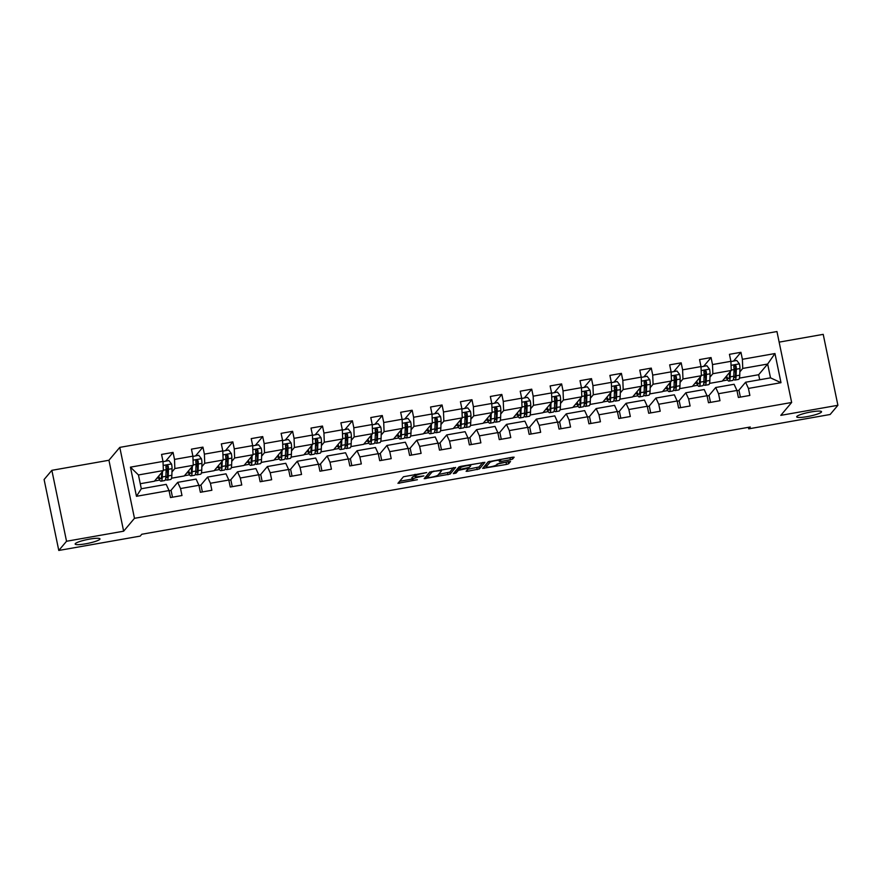 <?xml version="1.0" encoding="UTF-8"?>
<svg xmlns="http://www.w3.org/2000/svg" width="882" height="882" viewBox="0 0 882 882"><rect width="100%" height="100%" fill="white"/><g stroke="black" fill="none" stroke-linecap="round" stroke-linejoin="round"><path stroke-width="1.32" d="M426.712 472.554L403.449 476.754L397.947 483.314L417.373 479.709A6.218 0.948 168.3 0 1 412.247 479.819A6.218 0.948 168.3 0 1 412.324 479.621L412.776 479.069A6.218 0.948 168.3 0 1 419.766 476.853L423.889 475.916L420.196 476.346A6.218 0.948 168.3 0 1 415.08 476.456A6.218 0.948 168.3 0 1 415.157 476.258L415.609 475.718A6.218 0.948 168.3 0 1 422.599 473.502L426.712 472.554M796.854 416.436A12.679 1.94 168.3 0 0 796.7 416.855A12.679 1.94 168.3 0 0 808.32 416.414A12.679 1.94 168.3 0 0 821.385 412.115A12.679 1.94 168.3 0 0 821.539 411.707A12.679 1.94 168.3 0 0 809.919 412.148A12.679 1.94 168.3 0 0 796.854 416.436M75.312 543.632A12.679 1.94 168.3 0 0 75.157 544.04A12.679 1.94 168.3 0 0 86.767 543.599A12.679 1.94 168.3 0 0 99.831 539.299A12.679 1.94 168.3 0 0 99.986 538.891A12.679 1.94 168.3 0 0 88.365 539.332A12.679 1.94 168.3 0 0 75.312 543.632M510.402 459.765L512.585 459.07L514.14 457.185L512.541 457.218L488.165 461.815L482.675 468.386L506.466 464.439L508.649 463.745L510.524 461.473L499.433 463.182L496.323 464.968A5.204 0.794 168.3 0 1 490.965 466.732A5.204 0.794 168.3 0 1 486.203 466.909A5.204 0.794 168.3 0 1 486.258 466.743L489.863 462.466A5.204 0.794 168.3 0 1 495.221 460.702A5.204 0.794 168.3 0 1 499.995 460.525A5.204 0.794 168.3 0 1 499.929 460.691L499.3 461.462L500.899 461.429L510.402 459.765L510.005 457.846L511.902 457.328M780.802 415.356L837.9 405.29L830.149 414.485L748.73 428.839L750.273 426.998L141.77 534.26L140.216 536.102L58.785 550.456L66.536 541.261L123.634 531.196L134.472 518.318L791.65 402.479L780.802 415.356M455.63 467.548L429.677 472.124L424.187 478.694L450.162 474.053L455.608 467.438M461.11 466.28L484.902 462.333L479.4 468.904L467.725 471.264L466.115 471.297L468.386 468.54L466.787 468.574L458.298 470.371L455.994 473.116L453.337 473.623L458.927 466.975L461.11 466.28M134.472 518.318L119.787 447.383L776.954 331.544L791.65 402.479M733.604 361.014L740.946 352.304L729.447 354.321L730.891 361.322L712.502 364.564L711.057 357.563L699.558 359.591L701.003 366.592L682.613 369.834L681.169 362.833L669.67 364.861L671.114 371.862L652.724 375.104L651.28 368.103L639.781 370.131L641.225 377.132L622.835 380.374L621.391 373.373L609.892 375.401L611.336 382.391L592.947 385.643L591.502 378.643L580.003 380.671L581.447 387.661L563.058 390.902L561.614 383.913L550.114 385.941L551.559 392.931L533.169 396.172L531.725 389.183L520.226 391.2L521.67 398.201L503.28 401.442L501.836 394.441L490.337 396.47L491.781 403.471L473.391 406.712L471.947 399.711L460.448 401.74L461.892 408.741L443.503 411.982L442.058 404.981L430.559 407.01L432.004 414.011L413.614 417.252L412.17 410.251L400.671 412.28L402.115 419.27L383.725 422.522L382.281 415.521L370.782 417.55L372.226 424.54L353.836 427.781L352.381 420.791L340.893 422.82L342.337 429.81L323.948 433.051L322.492 426.061L311.004 428.079L312.448 435.08L294.059 438.321L292.603 431.32L281.115 433.349L282.56 440.35L264.17 443.591L262.715 436.59L251.227 438.619L252.671 445.619L234.281 448.861L232.826 441.86L221.338 443.889L222.782 450.889L204.392 454.131L202.937 447.13L191.449 449.159L192.893 456.159L174.504 459.401L173.048 452.4L161.56 454.428L163.005 461.418L130.437 467.162L136.467 496.301L141.307 488.76L166.213 484.361L169.035 490.557L170.491 497.558L181.99 495.53L180.534 488.54L177.712 482.344L196.102 479.102L198.924 485.298L200.379 492.288L211.878 490.26L210.423 483.27L207.601 477.074L225.99 473.832L228.813 480.029L230.268 487.018L241.767 485.001L240.312 478L237.49 471.804L255.879 468.562L258.713 474.759L260.157 481.748L271.656 479.731L270.201 472.73L267.378 466.534L285.768 463.293L288.601 469.489L290.046 476.489L301.545 474.461L300.089 467.46L297.267 461.264L315.657 458.023L318.49 464.219L319.934 471.22L331.434 469.191L329.978 462.19L327.156 455.994L345.546 452.753L348.379 458.949L349.823 465.95L361.322 463.921L359.867 456.92L357.045 450.724L375.434 447.483L378.268 453.679L379.712 460.68L391.211 458.651L389.756 451.661L386.933 445.465L405.323 442.213L408.157 448.409L409.601 455.41L421.1 453.381L419.645 446.391L416.822 440.195L435.212 436.954L438.045 443.15L439.49 450.14L450.989 448.111L449.533 441.121L446.711 434.925L465.101 431.684L467.934 437.88L469.378 444.87L480.877 442.852L479.422 435.851L476.6 429.655L494.989 426.414L497.823 432.61L499.267 439.611L510.766 437.582L509.311 430.581L506.488 424.385L524.878 421.144L527.712 427.34L529.156 434.341L540.655 432.312L539.2 425.311L536.377 419.115L554.767 415.874L557.6 422.07L559.045 429.071L570.544 427.042L569.088 420.041L566.266 413.845L584.656 410.604L587.489 416.8L588.933 423.801L600.433 421.772L598.977 414.783L596.155 408.575L614.545 405.334L617.378 411.53L618.822 418.531L630.321 416.502L628.866 409.513L626.044 403.317L644.433 400.075L647.267 406.271L648.711 413.261L660.21 411.233L658.755 404.243L655.932 398.047L674.322 394.805L677.156 401.001L678.6 407.991L690.099 405.974L688.644 398.973L685.821 392.777L704.211 389.535L707.044 395.731L708.489 402.732L719.988 400.704L718.532 393.703L715.71 387.507L734.1 384.265L736.933 390.461L738.377 397.462L749.876 395.434L748.432 388.433L745.599 382.237L770.504 377.849L767.649 364.046L742.743 368.433L739.855 371.873M740.946 352.304L742.39 359.294L774.958 353.55L781 382.689L748.432 388.433M736.933 390.461L718.532 393.703M707.044 395.731L688.644 398.973M677.156 401.001L658.755 404.243M647.267 406.271L628.866 409.513M617.378 411.53L598.977 414.783M587.489 416.8L569.088 420.041M557.6 422.07L539.2 425.311M527.712 427.34L509.311 430.581M497.823 432.61L479.422 435.851M467.934 437.88L449.533 441.121M438.045 443.15L419.645 446.391M408.157 448.409L389.756 451.661M378.268 453.679L359.867 456.92M348.379 458.949L329.978 462.19M318.49 464.219L300.089 467.46M288.601 469.489L270.201 472.73M258.713 474.759L240.312 478M228.813 480.029L210.423 483.27M198.924 485.298L180.534 488.54M169.035 490.557L136.467 496.301M709.966 377.143L712.854 373.703L731.244 370.462L722.259 381.134L709.514 383.383M708.852 395.654L715.71 387.507M731.244 370.462L730.891 361.322M712.854 373.703L712.502 364.564M680.077 382.402L682.966 378.973L701.355 375.732L692.37 386.404L679.625 388.653M678.964 400.924L685.821 392.777M701.355 375.732L701.003 366.592M682.966 378.973L682.613 369.834M650.188 387.672L653.077 384.243L671.467 381.002L662.481 391.674L649.736 393.912M649.075 406.194L655.932 398.047M671.467 381.002L671.114 371.862M653.077 384.243L652.724 375.104M620.3 392.942L623.188 389.513L641.578 386.272L632.592 396.944L619.848 399.182M619.186 411.453L626.044 403.317M641.578 386.272L641.225 377.132M623.188 389.513L622.835 380.374M590.4 398.212L593.299 394.783L611.689 391.531L602.704 402.203L589.959 404.452M589.297 416.723L596.155 408.575M611.689 391.531L611.336 382.391M593.299 394.783L592.947 385.643M560.511 403.482L563.411 400.042L581.8 396.801L572.815 407.473L560.07 409.722M559.409 421.993L566.266 413.845M581.8 396.801L581.447 387.661M563.411 400.042L563.058 390.902M530.622 408.752L533.522 405.312L551.912 402.071L542.926 412.743L530.181 414.992M529.52 427.263L536.377 419.115M551.912 402.071L551.559 392.931M533.522 405.312L533.169 396.172M500.733 414.022L503.633 410.582L522.023 407.341L513.037 418.013L500.292 420.262M499.631 432.533L506.488 424.385M522.023 407.341L521.67 398.201M503.633 410.582L503.28 401.442M470.845 419.281L473.744 415.852L492.134 412.611L483.149 423.283L470.404 425.532M469.742 437.803L476.6 429.655M492.134 412.611L491.781 403.471M473.744 415.852L473.391 406.712M440.956 424.551L443.855 421.122L462.245 417.881L453.26 428.553L440.515 430.791M439.853 443.073L446.711 434.925M462.245 417.881L461.892 408.741M443.855 421.122L443.503 411.982M411.067 429.821L413.967 426.392L432.356 423.151L423.371 433.823L410.626 436.061M409.965 448.332L416.822 440.195M432.356 423.151L432.004 414.011M413.967 426.392L413.614 417.252M381.178 435.091L384.078 431.662L402.468 428.42L393.482 439.082L380.737 441.331M380.076 453.602L386.933 445.465M402.468 428.42L402.115 419.27M384.078 431.662L383.725 422.522M351.29 440.361L354.189 436.921L372.579 433.679L363.593 444.352L350.849 446.601M350.187 458.872L357.045 450.724M372.579 433.679L372.226 424.54M354.189 436.921L353.836 427.781M321.401 445.63L324.3 442.191L342.69 438.949L333.705 449.622L320.96 451.871M320.298 464.141L327.156 455.994M342.69 438.949L342.337 429.81M324.3 442.191L323.948 433.051M291.512 450.9L294.412 447.461L312.801 444.219L303.816 454.892L291.071 457.141M290.41 469.411L297.267 461.264M312.801 444.219L312.448 435.08M294.412 447.461L294.059 438.321M261.623 456.159L264.512 452.731L282.913 449.489L273.927 460.161L261.182 462.411M260.521 474.681L267.378 466.534M282.913 449.489L282.56 440.35M264.512 452.731L264.17 443.591M231.734 461.429L234.623 458.001L253.024 454.759L244.038 465.431L231.293 467.669M230.632 479.951L237.49 471.804M253.024 454.759L252.671 445.619M234.623 458.001L234.281 448.861M201.846 466.699L204.734 463.271L223.135 460.029L214.15 470.701L201.405 472.939M200.743 485.21L207.601 477.074M223.135 460.029L222.782 450.889M204.734 463.271L204.392 454.131M171.957 471.969L174.845 468.54L193.246 465.299L184.261 475.96L171.516 478.209M170.854 490.48L177.712 482.344M193.246 465.299L192.893 456.159M174.845 468.54L174.504 459.401M130.437 467.162L138.452 474.957L163.357 470.558L154.372 481.23L140.26 483.722M163.357 470.558L163.005 461.418M123.634 531.196L108.938 460.261L51.851 470.327L66.536 541.261M51.851 470.327L44.1 479.521L58.785 550.456M837.9 405.29L823.215 334.355L779.148 342.128M108.938 460.261L119.787 447.383M748.41 427.329L748.73 428.839M138.452 474.957L141.307 488.76M759.711 379.756L758.663 374.718L739.403 378.113M758.663 374.718L767.649 364.046L774.958 353.55M738.741 390.384L745.599 382.237M722.457 380.903L727.584 379.999M733.515 378.951L733.526 378.951A15.159 2.855 -100 0 0 734.904 380.043A15.159 2.855 -100 0 0 736.106 375.831L736.316 369.194A5.248 0.992 -100 0 0 736.084 366.085C735.059 364.685 734.298 364.817 733.78 366.482A5.248 0.992 80 0 1 734.011 369.591L733.813 376.239A15.159 2.855 80 0 1 732.6 380.451L728.962 381.09A15.159 2.855 80 0 1 726.04 376.636M692.568 386.173L697.695 385.269M703.627 384.221L703.638 384.221A15.159 2.855 -100 0 0 705.016 385.313A15.159 2.855 -100 0 0 706.217 381.101L706.427 374.464A5.248 0.992 -100 0 0 706.195 371.355C705.17 369.944 704.409 370.087 703.891 371.752L705.082 376.283M662.68 391.432L667.806 390.528M632.791 396.702L637.918 395.798M643.849 394.75L643.86 394.75A15.159 2.855 -100 0 0 645.238 395.842A15.159 2.855 -100 0 0 646.44 391.641L646.638 384.993A5.248 0.992 -100 0 0 646.418 381.884C645.392 380.484 644.632 380.616 644.114 382.292A5.248 0.992 80 0 1 644.345 385.401L644.147 392.049A15.159 2.855 80 0 1 642.934 396.25L639.296 396.889A15.159 2.855 80 0 1 636.374 392.446M602.902 401.972L608.029 401.067M613.96 400.02L613.971 400.02A15.159 2.855 -100 0 0 615.349 401.112A15.159 2.855 -100 0 0 616.551 396.911L616.75 390.263A5.248 0.992 -100 0 0 616.529 387.154C615.504 385.754 614.743 385.886 614.225 387.562A5.248 0.992 80 0 1 614.456 390.671L614.258 397.308A15.159 2.855 80 0 1 613.045 401.519L609.407 402.159A15.159 2.855 80 0 1 606.485 397.716M573.013 407.241L578.14 406.337M581.458 387.937L587.302 386.801L590.014 390.296A5.248 0.992 80 0 1 590.51 394.893L590.301 401.531L586.662 402.181A15.159 2.855 -100 0 1 585.461 406.382A15.159 2.855 -100 0 1 584.071 405.279L584.082 405.29M543.125 412.511L548.251 411.607M554.183 410.56L554.194 410.56A15.159 2.855 -100 0 0 555.572 411.651A15.159 2.855 -100 0 0 556.774 407.44L556.972 400.803A5.248 0.992 -100 0 0 556.751 397.694C555.726 396.294 554.965 396.426 554.447 398.102L555.638 402.622M513.236 417.781L518.362 416.877M524.294 415.83L524.305 415.83A15.159 2.855 -100 0 0 525.672 416.921A15.159 2.855 -100 0 0 526.885 412.71L527.083 406.073A5.248 0.992 -100 0 0 526.863 402.964C525.837 401.564 525.066 401.696 524.558 403.372A5.248 0.992 80 0 1 524.79 406.481L524.592 413.118A15.159 2.855 80 0 1 523.379 417.329L519.741 417.969A15.159 2.855 80 0 1 516.819 413.515M483.347 423.051L488.474 422.147M494.405 421.1L494.416 421.1A15.159 2.855 -100 0 0 495.783 422.191A15.159 2.855 -100 0 0 496.996 417.98L497.194 411.343A5.248 0.992 -100 0 0 496.974 408.234C495.949 406.822 495.177 406.966 494.67 408.631L495.86 413.162M453.458 428.321L458.585 427.417M423.569 433.58L428.696 432.676M432.015 414.275L437.858 413.14L440.57 416.646A5.248 0.992 80 0 1 441.066 421.232L440.857 427.88L437.218 428.52A15.159 2.855 -100 0 1 436.006 432.72A15.159 2.855 -100 0 1 434.628 431.629L434.639 431.629M393.681 438.85L398.807 437.946M404.739 436.899L404.75 436.899A15.159 2.855 -100 0 0 406.117 437.99A15.159 2.855 -100 0 0 407.33 433.79L407.528 427.142A5.248 0.992 -100 0 0 407.308 424.033C406.282 422.632 405.511 422.765 405.003 424.44L406.194 428.972M363.792 444.12L368.919 443.216M374.85 442.169L374.861 442.169A15.159 2.855 -100 0 0 376.228 443.26A15.159 2.855 -100 0 0 377.441 439.06L377.639 432.412A5.248 0.992 -100 0 0 377.408 429.302C376.393 427.902 375.622 428.035 375.115 429.71A5.248 0.992 80 0 1 375.346 432.819L375.137 439.457A15.159 2.855 80 0 1 373.935 443.668L370.297 444.308A15.159 2.855 80 0 1 367.375 439.864M333.903 449.39L339.03 448.486M344.961 447.439L344.972 447.439A15.159 2.855 -100 0 0 346.339 448.53A15.159 2.855 -100 0 0 347.552 444.319L347.751 437.681A5.248 0.992 -100 0 0 347.519 434.572C346.505 433.172 345.733 433.305 345.226 434.98L346.417 439.501M304.014 454.66L309.141 453.756M315.072 452.709L315.083 452.709A15.159 2.855 -100 0 0 316.451 453.8A15.159 2.855 -100 0 0 317.663 449.588L317.862 442.951A5.248 0.992 -100 0 0 317.63 439.842C316.616 438.442 315.844 438.575 315.337 440.25A5.248 0.992 80 0 1 315.569 443.359L315.359 449.996A15.159 2.855 80 0 1 314.157 454.208L310.519 454.847A15.159 2.855 80 0 1 307.598 450.404M274.126 459.93L279.252 459.026M282.571 440.614L288.414 439.49L291.126 442.985A5.248 0.992 80 0 1 291.611 447.571L291.413 454.219L287.775 454.858A15.159 2.855 -100 0 1 286.562 459.07A15.159 2.855 -100 0 1 285.184 457.967L285.195 457.978M244.237 465.2L249.363 464.296M214.348 470.459L219.475 469.555M225.406 468.518L225.417 468.507A15.159 2.855 -100 0 0 226.784 469.599A15.159 2.855 -100 0 0 227.997 465.398L228.195 458.75A5.248 0.992 -100 0 0 227.964 455.641C226.95 454.241 226.178 454.373 225.671 456.049A5.248 0.992 80 0 1 225.902 459.158L225.693 465.806A15.159 2.855 80 0 1 224.491 470.007L220.853 470.646A15.159 2.855 80 0 1 217.931 466.203M184.459 475.729L189.586 474.825M195.517 473.777L195.528 473.777A15.159 2.855 -100 0 0 196.895 474.869A15.159 2.855 -100 0 0 198.108 470.668L198.307 464.02A5.248 0.992 -100 0 0 198.075 460.911C197.061 459.511 196.289 459.643 195.782 461.319L196.973 465.85M154.57 480.999L159.697 480.095M165.629 479.047L165.64 479.047A15.159 2.855 -100 0 0 167.007 480.139A15.159 2.855 -100 0 0 168.219 475.938L168.418 469.29A5.248 0.992 -100 0 0 168.186 466.181C167.172 464.781 166.4 464.913 165.893 466.589A5.248 0.992 80 0 1 166.125 469.698L165.915 476.335A15.159 2.855 80 0 1 164.714 480.547L161.075 481.186A15.159 2.855 80 0 1 158.154 476.743M781 382.689L770.504 377.849M742.743 368.433L742.39 359.294M167.084 471.109L165.893 466.622M156.886 478.242L158.617 477.934M165.717 461.121L173.048 452.4M172.486 497.205L171.086 490.447L169.09 490.8M198.979 485.53L200.975 485.177L202.375 491.935M195.606 455.851L202.937 447.13M186.775 472.973L188.505 472.664M228.868 480.26L230.864 479.907L232.264 486.666M226.861 460.58L225.671 456.082M225.494 450.581L232.826 441.86M216.663 467.703L218.394 467.405M258.757 474.99L260.752 474.637L262.152 481.407M256.75 455.31L255.56 450.812M255.383 445.311L262.715 436.59M246.552 462.433L248.283 462.135M288.646 469.72L290.641 469.367L292.041 476.137M286.639 450.041L285.448 445.542A5.248 0.992 80 0 1 285.68 448.618L285.47 455.266A15.159 2.855 80 0 1 284.269 459.467L280.63 460.117A15.159 2.855 80 0 1 277.709 455.663M285.272 440.041L292.603 431.32M276.441 457.163L278.172 456.865M318.534 464.45L320.53 464.097L321.93 470.867M316.528 444.771L315.337 440.272M315.161 434.771L322.492 426.061M306.33 451.904L308.061 451.595M348.423 459.18L350.419 458.827L351.819 465.597M345.049 429.501L352.381 420.791M336.218 446.634L337.949 446.325M378.312 453.91L380.307 453.568L381.708 460.327M376.305 434.231L375.115 429.743M374.938 424.242L382.281 415.521M366.118 441.364L367.838 441.055M408.201 448.651L410.196 448.299L411.596 455.057M404.827 418.972L412.17 410.251M396.007 436.094L397.727 435.785M438.089 443.381L440.085 443.029L441.485 449.787M436.083 423.702L434.892 419.204M434.716 413.702L442.058 404.981M425.896 430.824L427.616 430.526M467.978 438.111L469.974 437.759L471.374 444.517M465.972 418.432L464.781 413.934M464.605 408.432L471.947 399.711M455.785 425.554L457.504 425.256M497.867 432.842L499.862 432.489L501.263 439.258M494.493 403.162L501.836 394.441M485.673 420.284L487.393 419.986M527.756 427.572L529.751 427.219L531.151 433.988M525.749 407.892L524.558 403.394M524.382 397.892L531.725 389.183M515.562 415.014L517.282 414.716M557.644 422.302L559.64 421.949L561.04 428.718M554.271 392.622L561.614 383.913M545.451 409.755L547.171 409.446M587.533 417.032L589.529 416.679L590.929 423.448M585.527 397.352L584.336 392.865M584.16 387.363L591.502 378.643M575.34 404.485L577.06 404.177M617.422 411.773L619.418 411.42L620.818 418.178M615.416 392.093L614.236 387.595M614.048 382.093L621.391 373.373M605.228 399.215L606.948 398.907M647.311 406.503L649.306 406.15L650.707 412.908M645.304 386.823L644.125 382.325M643.937 376.823L651.28 368.103M635.117 393.945L636.837 393.637M677.2 401.233L679.195 400.88L680.606 407.638M675.193 381.553L674.013 377.055M673.826 371.554L681.169 362.833M665.006 388.675L666.726 388.378M707.088 395.963L709.084 395.61L710.495 402.379M703.715 366.284L711.057 357.563M694.895 383.405L696.615 383.108M736.977 390.693L738.973 390.34L740.384 397.109M734.971 371.013L733.791 366.515M724.784 378.135L726.503 377.838M414.683 474.461A6.218 0.948 168.3 0 0 414.683 474.538L415.08 476.456M414.981 475.982A6.218 0.948 168.3 0 0 412.379 477.162L412.776 479.069M412.247 479.819L411.85 477.901A6.218 0.948 168.3 0 1 411.927 477.702L412.379 477.162M399.634 481.285L412.092 479.08M438.563 474.417L449.765 472.135L453.58 467.603M425.863 476.655L426.877 476.478M433.503 471.572L431.982 472.057L427.153 477.812L431 477.305A6.218 0.948 168.3 0 0 437.99 475.089L441.276 471.186A6.218 0.948 168.3 0 0 441.353 470.988A6.218 0.948 168.3 0 0 436.237 471.098L433.426 471.164M426.789 475.927L430.107 471.892M482.818 462.455L479.003 466.986L479.4 468.904M467.802 469.268L479.003 466.986M459.059 467.989L455.597 471.197L455.994 473.116M470.668 465.861A5.204 0.794 168.3 0 0 470.734 465.696A5.204 0.794 168.3 0 0 465.961 465.872A5.204 0.794 168.3 0 0 460.602 467.636L459.313 469.213L460.911 469.18L469.4 467.372L470.668 465.861M458.96 467.339L459.357 466.732M499.796 459.621L510.005 457.846M486.203 466.909L485.806 464.99A5.204 0.794 168.3 0 1 485.861 464.825L488.595 461.584M497.051 464.108L508.44 461.595M484.35 466.346L486.026 466.049M161.704 472.52L161.626 475.155A12.58 2.37 80 0 1 160.623 478.65A12.58 2.37 80 0 1 158.661 476.137M162.442 471.65L162.277 476.986A15.159 2.855 80 0 1 161.075 481.186M163.016 461.694L168.859 460.558L171.571 464.053A5.248 0.992 80 0 1 172.056 468.651L171.858 475.288A15.159 2.855 80 0 1 170.645 479.499L167.007 480.139M167.602 472.774A12.58 2.37 80 0 1 166.797 470.095L165.915 466.787M161.373 472.917A12.58 2.37 -100 0 0 161.671 473.821M165.992 465.861L167.745 466.71L167.569 474.108A12.58 2.37 80 0 1 166.566 477.603A12.58 2.37 80 0 1 165.871 477.272M166.158 465.586L165.893 466.589M191.592 467.251L191.515 469.885A12.58 2.37 80 0 1 190.512 473.38A12.58 2.37 80 0 1 188.55 470.867M192.331 466.38L192.166 471.716A15.159 2.855 80 0 1 190.964 475.916A15.159 2.855 80 0 1 188.042 471.473M192.904 456.424L198.748 455.288L201.46 458.794A5.248 0.992 80 0 1 201.945 463.381L201.746 470.029A15.159 2.855 80 0 1 200.534 474.229L196.895 474.869M197.491 467.504A12.58 2.37 80 0 1 196.686 464.825L195.804 461.518M196.058 460.316L195.782 461.319A5.248 0.992 80 0 1 196.013 464.428L195.804 471.065A15.159 2.855 80 0 1 194.602 475.277L190.964 475.916M191.262 467.647A12.58 2.37 -100 0 0 191.559 468.551M195.881 460.591L197.634 461.44L197.458 468.849A12.58 2.37 80 0 1 196.454 472.333A12.58 2.37 80 0 1 195.76 472.013M221.481 461.981L221.404 464.627A12.58 2.37 80 0 1 220.401 468.11A12.58 2.37 80 0 1 218.438 465.597M222.22 461.11L222.055 466.446A15.159 2.855 80 0 1 220.853 470.646M222.793 451.154L228.636 450.029L231.349 453.524A5.248 0.992 80 0 1 231.834 458.111L231.635 464.759A15.159 2.855 80 0 1 230.423 468.959L226.784 469.599M227.38 462.234A12.58 2.37 80 0 1 226.575 459.555L225.693 456.248M221.15 462.377A12.58 2.37 -100 0 0 221.448 463.282M225.77 455.321L227.523 456.17L227.347 463.579A12.58 2.37 80 0 1 226.343 467.063A12.58 2.37 80 0 1 225.649 466.743M225.946 455.046L225.671 456.049M251.37 456.711L251.293 459.357A12.58 2.37 80 0 1 250.29 462.841A12.58 2.37 80 0 1 248.327 460.327M252.109 455.84L251.943 461.176A15.159 2.855 80 0 1 250.742 465.387A15.159 2.855 80 0 1 247.82 460.933M252.682 445.884L258.525 444.76L261.237 448.254A5.248 0.992 80 0 1 261.722 452.841L261.524 459.489A15.159 2.855 80 0 1 260.322 463.689L256.673 464.34A15.159 2.855 -100 0 0 257.886 460.128L258.084 453.491A5.248 0.992 -100 0 0 257.853 450.382C256.838 448.971 256.067 449.114 255.56 450.779A5.248 0.992 80 0 1 255.791 453.888L255.582 460.536A15.159 2.855 80 0 1 254.38 464.737L250.742 465.387M257.268 456.964A12.58 2.37 80 0 1 256.464 454.285L255.582 450.978M251.039 457.108A12.58 2.37 -100 0 0 251.337 458.012M255.295 463.237A15.159 2.855 -100 0 0 256.673 464.34M255.659 450.052L257.412 450.911L257.235 458.309A12.58 2.37 80 0 1 256.232 461.804A12.58 2.37 80 0 1 255.537 461.473M255.835 449.776L255.56 450.779M281.259 451.452L281.182 454.087A12.58 2.37 80 0 1 280.178 457.582A12.58 2.37 80 0 1 278.216 455.068M281.997 450.57L281.832 455.906A15.159 2.855 80 0 1 280.63 460.117M291.413 454.219A15.159 2.855 80 0 1 290.211 458.431L286.562 459.07M287.157 451.705A12.58 2.37 80 0 1 286.352 449.015L285.47 445.708M280.928 451.849A12.58 2.37 -100 0 0 281.226 452.753M285.548 444.782L287.3 445.642L287.124 453.039A12.58 2.37 80 0 1 286.121 456.534A12.58 2.37 80 0 1 285.426 456.203M287.775 454.858L287.973 448.221A5.248 0.992 -100 0 0 287.741 445.112C286.727 443.701 285.955 443.844 285.448 445.509L285.724 444.506M311.148 446.182L311.07 448.817A12.58 2.37 80 0 1 310.067 452.312A12.58 2.37 80 0 1 308.105 449.798M311.886 445.311L311.721 450.636A15.159 2.855 80 0 1 310.519 454.847M312.46 435.344L318.303 434.22L321.015 437.715A5.248 0.992 80 0 1 321.5 442.312L321.302 448.949A15.159 2.855 80 0 1 320.1 453.161L316.451 453.8M317.046 446.435A12.58 2.37 80 0 1 316.241 443.756L315.359 440.438M310.817 446.579A12.58 2.37 -100 0 0 311.114 447.483M315.436 439.512L317.189 440.372L317.013 447.769A12.58 2.37 80 0 1 316.01 451.264A12.58 2.37 80 0 1 315.315 450.934M315.613 439.236L315.337 440.25M341.036 440.912L340.959 443.547A12.58 2.37 80 0 1 339.956 447.042A12.58 2.37 80 0 1 337.993 444.528M341.775 440.041L341.61 445.366A15.159 2.855 80 0 1 340.408 449.577A15.159 2.855 80 0 1 337.486 445.134M342.348 430.074L348.192 428.95L350.904 432.445A5.248 0.992 80 0 1 351.389 437.042L351.19 443.679A15.159 2.855 80 0 1 349.989 447.891L346.339 448.53M346.946 441.165A12.58 2.37 80 0 1 346.13 438.486L345.248 435.168M345.501 433.966L345.226 434.98A5.248 0.992 80 0 1 345.457 438.089L345.248 444.726A15.159 2.855 80 0 1 344.046 448.938L340.408 449.577M340.706 441.309A12.58 2.37 -100 0 0 341.003 442.213M345.325 434.242L347.078 435.102L346.902 442.499A12.58 2.37 80 0 1 345.898 445.994A12.58 2.37 80 0 1 345.204 445.664M370.925 435.642L370.848 438.277A12.58 2.37 80 0 1 369.845 441.772A12.58 2.37 80 0 1 367.882 439.258M371.664 434.771L371.498 440.107A15.159 2.855 80 0 1 370.297 444.308M372.237 424.815L378.08 423.68L380.792 427.175A5.248 0.992 80 0 1 381.289 431.772L381.079 438.409A15.159 2.855 80 0 1 379.877 442.621L376.228 443.26M376.835 435.895A12.58 2.37 80 0 1 376.019 433.216L375.137 429.909M370.594 436.039A12.58 2.37 -100 0 0 370.892 436.943M375.214 428.972L376.967 429.832L376.79 437.229A12.58 2.37 80 0 1 375.787 440.724A12.58 2.37 80 0 1 375.093 440.394M375.39 428.707L375.115 429.71M400.814 430.372L400.737 433.007A12.58 2.37 80 0 1 399.733 436.502A12.58 2.37 80 0 1 397.771 433.988M401.553 429.501L401.387 434.837A15.159 2.855 80 0 1 400.185 439.038A15.159 2.855 80 0 1 397.264 434.594M402.126 419.545L407.969 418.41L410.681 421.916A5.248 0.992 80 0 1 411.177 426.502L410.968 433.139A15.159 2.855 80 0 1 409.766 437.351L406.117 437.99M406.723 430.625A12.58 2.37 80 0 1 405.907 427.946L405.025 424.639M405.279 423.437L405.003 424.44A5.248 0.992 80 0 1 405.235 427.55L405.036 434.187A15.159 2.855 80 0 1 403.824 438.398L400.185 439.038M400.483 430.769A12.58 2.37 -100 0 0 400.781 431.673M405.103 423.713L406.856 424.562L406.679 431.96A12.58 2.37 80 0 1 405.676 435.454A12.58 2.37 80 0 1 404.981 435.135M430.703 425.102L430.625 427.748A12.58 2.37 80 0 1 429.622 431.232A12.58 2.37 80 0 1 427.66 428.718M431.441 424.231L431.276 429.567A15.159 2.855 80 0 1 430.074 433.768A15.159 2.855 80 0 1 427.153 429.325M440.857 427.88A15.159 2.855 80 0 1 439.655 432.081L436.006 432.72M436.612 425.356A12.58 2.37 80 0 1 435.796 422.676L434.925 419.369M437.218 428.52L437.417 421.872A5.248 0.992 -100 0 0 437.196 418.763C436.171 417.362 435.399 417.495 434.892 419.171A5.248 0.992 80 0 1 435.124 422.28L434.925 428.928A15.159 2.855 80 0 1 433.712 433.128L430.074 433.768M430.372 425.499A12.58 2.37 -100 0 0 430.67 426.403M434.991 418.443L436.744 419.292L436.568 426.701A12.58 2.37 80 0 1 435.565 430.184A12.58 2.37 80 0 1 434.87 429.865M435.168 418.167L434.892 419.171M460.591 419.832L460.514 422.478A12.58 2.37 80 0 1 459.511 425.962A12.58 2.37 80 0 1 457.549 423.448M461.33 418.961L461.165 424.297A15.159 2.855 80 0 1 459.963 428.498A15.159 2.855 80 0 1 457.041 424.055M461.903 409.005L467.747 407.881L470.459 411.376A5.248 0.992 80 0 1 470.955 415.962L470.745 422.61A15.159 2.855 80 0 1 469.544 426.811L465.894 427.461A15.159 2.855 -100 0 0 467.107 423.25L467.306 416.602A5.248 0.992 -100 0 0 467.085 413.504C466.06 412.092 465.288 412.236 464.781 413.901A5.248 0.992 80 0 1 465.012 417.01L464.814 423.658A15.159 2.855 80 0 1 463.601 427.858L459.963 428.498M466.501 420.086A12.58 2.37 80 0 1 465.696 417.407L464.814 414.099M460.261 420.229A12.58 2.37 -100 0 0 460.558 421.133M464.516 426.359A15.159 2.855 -100 0 0 465.894 427.461M464.88 413.173L466.633 414.033L466.457 421.431A12.58 2.37 80 0 1 465.453 424.915A12.58 2.37 80 0 1 464.759 424.595M465.057 412.897L464.781 413.901M490.48 414.562L490.403 417.208A12.58 2.37 80 0 1 489.4 420.703A12.58 2.37 80 0 1 487.437 418.189M491.219 413.691L491.053 419.027A15.159 2.855 80 0 1 489.852 423.239A15.159 2.855 80 0 1 486.93 418.785M491.792 403.736L497.635 402.611L500.348 406.106A5.248 0.992 80 0 1 500.844 410.692L500.634 417.34A15.159 2.855 80 0 1 499.433 421.541L495.783 422.191M496.39 414.827A12.58 2.37 80 0 1 495.585 412.137L494.703 408.829M494.945 407.627L494.67 408.631A5.248 0.992 80 0 1 494.901 411.74L494.703 418.388A15.159 2.855 80 0 1 493.49 422.588L489.852 423.239M490.149 414.959A12.58 2.37 -100 0 0 490.447 415.863M494.769 407.903L496.522 408.763L496.346 416.161A12.58 2.37 80 0 1 495.342 419.656A12.58 2.37 80 0 1 494.648 419.325M520.369 409.303L520.292 411.938A12.58 2.37 80 0 1 519.289 415.433A12.58 2.37 80 0 1 517.326 412.919M521.108 408.432L520.942 413.757A15.159 2.855 80 0 1 519.741 417.969M521.681 398.466L527.524 397.341L530.236 400.836A5.248 0.992 80 0 1 530.732 405.433L530.523 412.07A15.159 2.855 80 0 1 529.321 416.282L525.672 416.921M526.278 409.557A12.58 2.37 80 0 1 525.474 406.867L524.592 403.559M520.038 409.7A12.58 2.37 -100 0 0 520.336 410.604M524.658 402.633L526.411 403.493L526.234 410.891A12.58 2.37 80 0 1 525.231 414.386A12.58 2.37 80 0 1 524.536 414.055M524.834 402.357L524.558 403.372M550.258 404.033L550.181 406.668A12.58 2.37 80 0 1 549.177 410.163A12.58 2.37 80 0 1 547.215 407.649M550.996 403.162L550.831 408.487A15.159 2.855 80 0 1 549.629 412.699A15.159 2.855 80 0 1 546.708 408.256M551.57 393.196L557.413 392.071L560.125 395.566A5.248 0.992 80 0 1 560.621 400.163L560.412 406.8A15.159 2.855 80 0 1 559.21 411.012L555.572 411.651M556.167 404.287A12.58 2.37 80 0 1 555.362 401.608L554.48 398.289M554.723 397.087L554.447 398.102A5.248 0.992 80 0 1 554.679 401.211L554.48 407.848A15.159 2.855 80 0 1 553.268 412.059L549.629 412.699M549.927 404.43A12.58 2.37 -100 0 0 550.225 405.334M554.546 397.363L556.299 398.223L556.123 405.621A12.58 2.37 80 0 1 555.12 409.116A12.58 2.37 80 0 1 554.425 408.785M580.158 398.763L580.069 401.398A12.58 2.37 80 0 1 579.066 404.893A12.58 2.37 80 0 1 577.104 402.379M580.885 397.892L580.72 403.217A15.159 2.855 80 0 1 579.518 407.429A15.159 2.855 80 0 1 576.596 402.986M590.301 401.531A15.159 2.855 80 0 1 589.099 405.742L585.461 406.382M586.056 399.017A12.58 2.37 80 0 1 585.251 396.338L584.369 393.03M586.662 402.181L586.861 395.533A5.248 0.992 -100 0 0 586.64 392.424C585.615 391.024 584.854 391.156 584.336 392.832A5.248 0.992 80 0 1 584.568 395.941L584.369 402.578A15.159 2.855 80 0 1 583.156 406.789L579.518 407.429M579.816 399.16A12.58 2.37 -100 0 0 580.113 400.064M584.435 392.093L586.188 392.953L586.012 400.351A12.58 2.37 80 0 1 585.009 403.846A12.58 2.37 80 0 1 584.314 403.515M584.612 391.828L584.336 392.832M610.046 393.493L609.958 396.128A12.58 2.37 80 0 1 608.955 399.623A12.58 2.37 80 0 1 606.992 397.109M610.774 392.622L610.609 397.958A15.159 2.855 80 0 1 609.407 402.159M611.347 382.667L617.191 381.531L619.903 385.026A5.248 0.992 80 0 1 620.399 389.623L620.189 396.261A15.159 2.855 80 0 1 618.988 400.472L615.349 401.112M615.945 393.747A12.58 2.37 80 0 1 615.14 391.068L614.258 387.76M609.705 393.89A12.58 2.37 -100 0 0 610.002 394.794M614.324 386.834L616.077 387.683L615.901 395.081A12.58 2.37 80 0 1 614.897 398.576A12.58 2.37 80 0 1 614.203 398.245M614.5 386.559L614.225 387.562M639.935 388.223L639.847 390.869A12.58 2.37 80 0 1 638.844 394.353A12.58 2.37 80 0 1 636.881 391.84M640.663 387.352L640.497 392.688A15.159 2.855 80 0 1 639.296 396.889M641.236 377.397L647.09 376.261L649.791 379.767A5.248 0.992 80 0 1 650.288 384.354L650.078 391.002A15.159 2.855 80 0 1 648.876 395.202L645.238 395.842M645.833 388.477A12.58 2.37 80 0 1 645.029 385.798L644.147 382.49M639.593 388.62A12.58 2.37 -100 0 0 639.891 389.524M644.213 381.564L645.966 382.413L645.789 389.822A12.58 2.37 80 0 1 644.786 393.306A12.58 2.37 80 0 1 644.092 392.986M644.389 381.289L644.114 382.292M669.824 382.953L669.736 385.599A12.58 2.37 80 0 1 668.732 389.083A12.58 2.37 80 0 1 666.77 386.57M670.552 382.082L670.386 387.418A15.159 2.855 80 0 1 669.184 391.619A15.159 2.855 80 0 1 666.263 387.176M671.125 372.127L676.979 371.002L679.68 374.497A5.248 0.992 80 0 1 680.176 379.084L679.967 385.732A15.159 2.855 80 0 1 678.765 389.932L675.127 390.572A15.159 2.855 -100 0 0 676.329 386.371L676.538 379.723A5.248 0.992 -100 0 0 676.307 376.614C675.281 375.214 674.521 375.357 674.002 377.022A5.248 0.992 80 0 1 674.234 380.131L674.035 386.779A15.159 2.855 80 0 1 672.823 390.98L669.184 391.619M675.722 383.207A12.58 2.37 80 0 1 674.917 380.528L674.035 377.22M669.482 383.35A12.58 2.37 -100 0 0 669.78 384.254M673.738 389.48A15.159 2.855 -100 0 0 675.127 390.572M674.102 376.294L675.855 377.143L675.678 384.552A12.58 2.37 80 0 1 674.675 388.036A12.58 2.37 80 0 1 673.98 387.716M674.278 376.019L674.002 377.022M699.713 377.683L699.624 380.329A12.58 2.37 80 0 1 698.621 383.824A12.58 2.37 80 0 1 696.659 381.311M700.44 376.812L700.275 382.149A15.159 2.855 80 0 1 699.073 386.36A15.159 2.855 80 0 1 696.152 381.906M701.014 366.857L706.868 365.732L709.569 369.227A5.248 0.992 80 0 1 710.065 373.814L709.856 380.462A15.159 2.855 80 0 1 708.654 384.662L705.016 385.313M705.611 377.937A12.58 2.37 80 0 1 704.806 375.258L703.924 371.95M704.167 370.749L703.891 371.752A5.248 0.992 80 0 1 704.123 374.861L703.924 381.509A15.159 2.855 80 0 1 702.711 385.71L699.073 386.36M699.371 378.08A12.58 2.37 -100 0 0 699.669 378.984M703.99 371.024L705.743 371.884L705.567 379.282A12.58 2.37 80 0 1 704.564 382.777A12.58 2.37 80 0 1 703.869 382.446M729.601 372.425L729.513 375.059A12.58 2.37 80 0 1 728.51 378.554A12.58 2.37 80 0 1 726.548 376.041M730.329 371.543L730.175 376.879A15.159 2.855 80 0 1 728.962 381.09M730.902 361.587L736.757 360.462L739.458 363.957A5.248 0.992 80 0 1 739.954 368.555L739.744 375.192A15.159 2.855 80 0 1 738.543 379.403L734.904 380.043M735.5 372.678A12.58 2.37 80 0 1 734.695 369.988L733.813 366.68M729.26 372.821A12.58 2.37 -100 0 0 729.557 373.725M733.879 365.754L735.632 366.614L735.456 374.012A12.58 2.37 80 0 1 734.452 377.507A12.58 2.37 80 0 1 733.758 377.176M734.056 365.479L733.78 366.482M415.323 474.351L415.609 475.718M414.783 474.45L415.157 476.258M411.927 477.702L412.324 479.621M399.226 481.759L399.546 483.281M449.765 472.135L450.162 474.053M447.582 472.829L447.979 474.748M425.466 477.129L425.786 478.661M431.849 471.44L431.982 472.057M426.778 475.85L427.175 477.768M476.82 467.669L477.217 469.588M467.405 469.742L467.725 471.264M457.901 468.452L458.298 470.371M460.36 466.435L460.602 467.636M458.938 467.228L459.335 469.147M500.502 459.522L500.899 461.429M489.62 461.275L489.863 462.466M485.861 464.825L486.258 466.743M508.252 461.826L508.649 463.745M506.07 462.521L506.466 464.439M483.953 466.821L484.273 468.353M512.21 457.273L512.585 459.07M171.505 463.965L163.159 465.442M165.915 476.335L162.277 476.986M166.103 470.216L166.797 470.095M171.858 475.288L168.219 475.938M166.125 469.698L163.335 470.183M172.056 468.651L168.418 469.29M201.394 458.706L193.048 460.172M195.804 471.065L192.166 471.716M195.991 464.946L196.686 464.825M201.746 470.029L198.108 470.668M196.013 464.428L193.224 464.913M201.945 463.381L198.307 464.02M231.282 453.436L222.937 454.903M225.693 465.806L222.055 466.446M225.88 459.676L226.575 459.555M231.635 464.759L227.997 465.398M225.902 459.158L223.113 459.654M231.834 458.111L228.195 458.75M261.171 448.166L252.825 449.633M255.582 460.536L251.943 461.176M255.769 454.406L256.464 454.285M261.524 459.489L257.886 460.128M255.791 453.888L253.002 454.384M261.722 452.841L258.084 453.491M291.06 442.896L282.714 444.363M285.47 455.266L281.832 455.906M285.658 449.147L286.352 449.015M285.68 448.618L282.902 449.114M291.611 447.571L287.973 448.221M320.949 437.626L312.603 439.104M315.359 449.996L311.721 450.636M315.547 443.878L316.241 443.756M321.302 448.949L317.663 449.588M315.569 443.359L312.79 443.844M321.5 442.312L317.862 442.951M350.838 432.356L342.492 433.834M345.248 444.726L341.61 445.366M345.435 438.608L346.13 438.486M351.19 443.679L347.552 444.319M345.457 438.089L342.679 438.575M351.389 437.042L347.751 437.681M380.726 427.086L372.38 428.564M375.137 439.457L371.498 440.107M375.324 433.338L376.019 433.216M381.079 438.409L377.441 439.06M375.346 432.819L372.568 433.305M381.289 431.772L377.639 432.412M410.615 421.828L402.269 423.294M405.036 434.187L401.387 434.837M405.213 428.068L405.907 427.946M410.968 433.139L407.33 433.79M405.235 427.55L402.457 428.035M411.177 426.502L407.528 427.142M440.504 416.558L432.158 418.024M434.925 428.928L431.276 429.567M435.102 422.798L435.796 422.676M435.124 422.28L432.345 422.776M441.066 421.232L437.417 421.872M470.393 411.288L462.047 412.754M464.814 423.658L461.165 424.297M464.99 417.528L465.696 417.407M470.745 422.61L467.107 423.25M465.012 417.01L462.234 417.506M470.955 415.962L467.306 416.602M500.281 406.018L491.935 407.484M494.703 418.388L491.053 419.027M494.879 412.258L495.585 412.137M500.634 417.34L496.996 417.98M494.901 411.74L492.123 412.236M500.844 410.692L497.194 411.343M530.17 400.748L521.824 402.225M524.592 413.118L520.942 413.757M524.768 406.999L525.474 406.867M530.523 412.07L526.885 412.71M524.79 406.481L522.012 406.966M530.732 405.433L527.083 406.073M560.059 395.478L551.713 396.955M554.48 407.848L550.831 408.487M554.657 401.729L555.362 401.608M560.412 406.8L556.774 407.44M554.679 401.211L551.9 401.696M560.621 400.163L556.972 400.803M589.948 390.208L581.602 391.685M584.369 402.578L580.72 403.217M584.546 396.459L585.251 396.338M584.568 395.941L581.789 396.426M590.51 394.893L586.861 395.533M619.837 384.949L611.491 386.415M614.258 397.308L610.609 397.958M614.434 391.189L615.14 391.068M620.189 396.261L616.551 396.911M614.456 390.671L611.678 391.156M620.399 389.623L616.75 390.263M649.725 379.679L641.379 381.145M644.147 392.049L640.497 392.688M644.334 385.919L645.029 385.798M650.078 391.002L646.44 391.641M644.345 385.401L641.567 385.897M650.288 384.354L646.638 384.993M679.614 374.409L671.268 375.875M674.035 386.779L670.386 387.418M674.223 380.649L674.917 380.528M679.967 385.732L676.329 386.371M674.234 380.131L671.456 380.627M680.176 379.084L676.538 379.723M709.503 369.139L701.157 370.605M703.924 381.509L700.275 382.149M704.112 375.379L704.806 375.258M709.856 380.462L706.217 381.101M704.123 374.861L701.344 375.357M710.065 373.814L706.427 374.464M739.392 363.869L731.046 365.335M733.813 376.239L730.175 376.879M734 370.12L734.695 369.988M739.744 375.192L736.106 375.831M734.011 369.591L731.233 370.087M739.954 368.555L736.316 369.194M426.756 475.894L427.153 477.812M441.11 469.808L441.353 470.988M470.503 464.627L470.734 465.696M458.916 467.295L459.313 469.213M499.774 459.467L499.995 460.525"/></g></svg>
